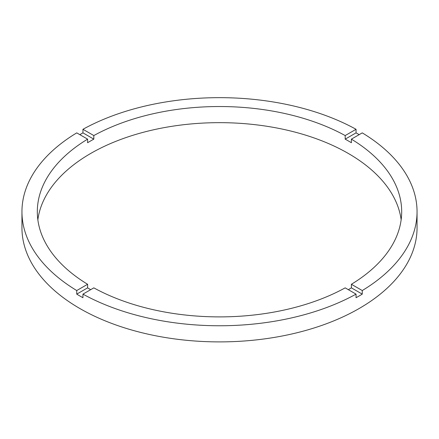 <?xml version="1.0" encoding="UTF-8"?>
<svg xmlns="http://www.w3.org/2000/svg" width="439" height="439" viewBox="0 0 439 439"><rect width="100%" height="100%" fill="white"/><g stroke="black" fill="none" stroke-linecap="round" stroke-linejoin="round"><path stroke-width="0.66" d="M90.675 289.669A182.185 105.184 0 0 1 87.608 287.858L87.608 284.274L76.743 290.547A197.55 114.052 0 0 1 21.95 211.708L21.95 227.841A197.55 114.052 0 0 0 79.81 308.491A197.55 114.052 0 0 0 295.101 333.212A197.55 114.052 0 0 0 417.05 227.841L417.05 211.708A197.55 114.052 0 0 0 362.257 132.874L351.392 139.147A182.185 105.184 0 0 1 401.685 211.708A182.185 105.184 0 0 1 351.392 284.274L351.392 287.858A182.185 105.184 0 0 1 348.325 289.669M21.95 211.708A197.55 114.052 0 0 1 76.743 132.874L87.608 139.147A182.185 105.184 0 0 0 37.315 211.708A182.185 105.184 0 0 0 87.608 284.274M87.608 139.147L87.608 142.73A182.185 105.184 0 0 1 93.82 139.147L93.82 135.563L82.949 129.291A197.55 114.052 0 0 1 356.051 129.291L345.18 135.563A182.185 105.184 0 0 0 93.82 135.563M345.18 135.563L345.18 139.147A182.185 105.184 0 0 1 348.325 140.919A182.185 105.184 0 0 1 351.392 142.73L351.392 139.147M401.147 219.774A182.185 105.184 0 0 0 348.325 153.463A182.185 105.184 0 0 0 156.289 129.192A182.185 105.184 0 0 0 37.853 219.774M87.608 287.858L76.743 294.13A197.55 114.052 0 0 0 79.81 295.941A197.55 114.052 0 0 0 82.949 297.713L82.949 294.13A197.55 114.052 0 0 0 356.051 294.13L356.051 297.713A197.55 114.052 0 0 0 362.257 294.13L351.392 287.858M362.257 294.13L362.257 290.547A197.55 114.052 0 0 0 417.05 211.708M362.257 290.547L351.392 284.274M82.949 294.13L93.82 287.858A182.185 105.184 0 0 0 345.18 287.858L356.051 294.13M76.743 294.13L76.743 290.547M93.82 139.147L82.949 132.874A197.55 114.052 0 0 0 79.81 134.647M82.949 132.874L82.949 129.291M356.051 129.291L356.051 132.874L345.18 139.147M359.19 134.647A197.55 114.052 0 0 0 356.051 132.874"/></g></svg>
